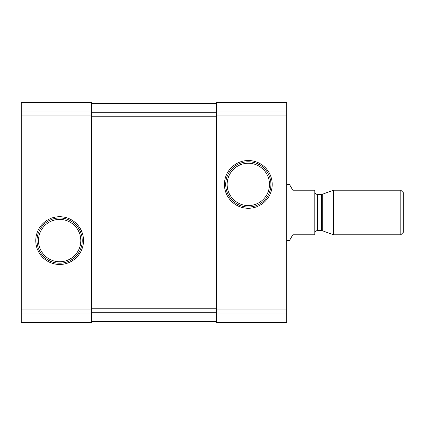 <?xml version="1.0" encoding="UTF-8"?>
<svg xmlns="http://www.w3.org/2000/svg" width="425" height="425" viewBox="0 0 425 425"><rect width="100%" height="100%" fill="white"/><g stroke="black" fill="none" stroke-linecap="round" stroke-linejoin="round"><path stroke-width="0.64" d="M21.25 313.018L21.25 102.478L91.476 102.478L91.476 322.522L21.25 322.522L21.25 313.018L91.476 313.018M35.764 240.593A23.874 23.874 0 0 0 71.581 261.269A23.874 23.874 0 0 0 71.581 219.911A23.874 23.874 0 0 0 35.764 240.593M216.479 313.018L216.479 102.478L286.705 102.478L286.705 322.522L216.479 322.522L216.479 313.018L286.705 313.018M224.437 184.407A23.874 23.874 0 0 0 260.254 205.089A23.874 23.874 0 0 0 260.254 163.731A23.874 23.874 0 0 0 224.437 184.407M91.476 103.413L216.479 103.413M91.476 321.587L216.479 321.587M227.147 184.407A21.165 21.165 0 0 0 258.899 202.741A21.165 21.165 0 0 0 258.899 166.079A21.165 21.165 0 0 0 227.147 184.407M225.712 184.407A22.605 22.605 0 0 0 259.617 203.984A22.605 22.605 0 0 0 259.617 164.831A22.605 22.605 0 0 0 225.712 184.407M38.473 240.593A21.165 21.165 0 0 0 70.226 258.921A21.165 21.165 0 0 0 70.226 222.259A21.165 21.165 0 0 0 38.473 240.593M37.033 240.593A22.605 22.605 0 0 0 70.943 260.169A22.605 22.605 0 0 0 70.943 221.016A22.605 22.605 0 0 0 37.033 240.593M286.705 240.593L289.446 240.593L292.793 234.797L314.797 234.797L314.797 190.203L292.793 190.203L289.446 184.407L286.705 184.407M400.802 234.797L403.75 231.848L403.75 193.152L400.802 190.203L333.556 190.203L333.556 234.797L400.802 234.797L400.802 190.203M21.25 111.982L91.476 111.982M21.25 115.897L91.476 115.897M21.25 309.103L91.476 309.103M216.479 111.982L286.705 111.982M216.479 115.897L286.705 115.897M216.479 309.103L286.705 309.103M91.476 112.264L216.479 112.264M91.476 116.232L216.479 116.232M91.476 308.768L216.479 308.768M91.476 312.736L216.479 312.736M322.283 194.305L321.321 194.475L321.321 230.525L322.283 230.695L322.283 194.305L333.556 190.203M321.321 230.525L317.608 230.525L317.608 194.475C315.897 194.31 314.962 193.375 314.797 191.664M322.283 230.695L333.556 234.797M321.321 194.475L317.608 194.475M317.608 230.525C315.897 230.69 314.962 231.625 314.797 233.336"/></g></svg>
